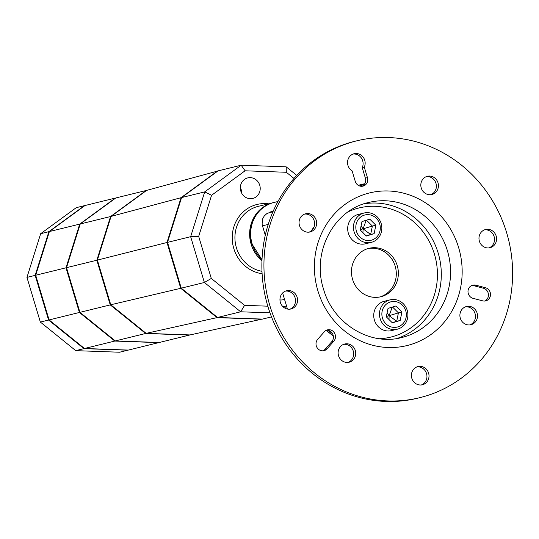 <?xml version="1.0" encoding="UTF-8"?>
<svg xmlns="http://www.w3.org/2000/svg" width="539" height="539" viewBox="0 0 539 539"><rect width="100%" height="100%" fill="white"/><g stroke="black" fill="none" stroke-linecap="round" stroke-linejoin="round"><path stroke-width="0.81" d="M262.224 319.081L190.018 334.935L146.157 333.358L110.764 304.771L110.246 304.899L145.638 333.479L189.506 335.063L145.638 333.479L110.246 304.899L79.927 312.344L66.526 267.674L79.927 312.344L115.319 340.924L159.18 342.508L115.319 340.924L79.927 312.344L79.415 312.472L114.807 341.052L158.668 342.636L119.611 352.223L75.743 350.646L40.351 322.059L26.95 277.39L40.661 233.697L76.242 207.67L84.461 205.649L48.881 231.676L35.176 275.375L48.577 320.045L83.969 348.625L127.831 350.202L83.969 348.625L75.743 350.646M262.008 319.236L217.028 317.619L146.157 333.358L83.969 348.625L48.577 320.045L40.351 322.059M217.028 317.619L180.733 288.304L110.764 304.771L146.157 333.358L190.018 334.935L158.668 342.636L114.807 341.052L79.415 312.472L48.577 320.045L35.176 275.375L26.95 277.39M180.733 288.304L166.989 242.496L97.364 260.101L110.764 304.771L97.364 260.101L96.845 260.229L110.556 216.537L96.845 260.229L110.246 304.899L96.845 260.229L66.526 267.674L80.23 223.981L115.811 197.954L79.718 224.109L66.007 267.802L79.415 312.472L66.007 267.802L35.176 275.375L48.881 231.676L40.661 233.697M80.23 223.981L48.881 231.676L84.461 205.649L49.393 231.554L84.973 205.527L115.299 198.076L79.718 224.109L66.007 267.802L66.526 267.674L80.23 223.981L115.811 197.954L146.136 190.51L110.556 216.537L80.23 223.981M110.556 216.537L146.648 190.382L110.556 216.537M273.475 202.61A33.243 31.141 76.2 0 0 272.963 202.731A33.243 31.141 76.2 0 0 271.339 203.183A33.243 31.141 76.2 0 0 251.12 244.18A33.243 31.141 76.2 0 0 261.967 260.775M241.715 193.252A10.578 9.911 76.2 0 0 241.243 189.782A10.578 9.911 76.2 0 0 240.327 187.599M259.744 185.241A10.578 9.911 76.2 0 0 247.751 177.883A10.578 9.911 76.2 0 0 240.805 191.069A10.578 9.911 76.2 0 0 252.798 198.426A10.578 9.911 76.2 0 0 259.744 185.241M296.767 175.397L286.155 166.827L241.182 165.21L218.052 170.883L181.576 197.57L167.521 242.368L181.259 288.17L217.547 317.471L262.52 319.095L271.508 316.885M356.744 140.834A132.223 123.849 76.2 0 0 269.877 305.68A132.223 123.849 76.2 0 0 419.807 397.661A132.223 123.849 76.2 0 0 506.673 232.814A132.223 123.849 76.2 0 0 356.744 140.834L354.689 141.339A132.223 123.849 76.2 0 0 267.822 306.186L244.598 305.337L211.295 278.441L198.682 236.399L211.578 195.28L245.063 170.789L241.182 165.21L204.705 191.891L190.651 236.688L204.389 282.49L240.677 311.791L270.005 312.849M181.576 197.57L204.705 191.891L211.578 195.28M167.521 242.368L190.651 236.688L198.682 236.399M181.259 288.17L204.389 282.49L211.295 278.441M217.547 317.471L240.677 311.791L244.598 305.337M286.613 306.28L285.879 306.819L285.818 308.564M286.155 166.827L286.344 172.278L293.991 178.456M245.063 170.789L286.344 172.278M285.879 306.819L282.982 306.718M279.963 299.947A10.578 9.911 76.2 0 0 283.191 299.731A10.578 9.911 76.2 0 0 284.518 299.293M84.482 348.497L49.089 319.917L35.689 275.247L49.393 231.554L35.689 275.247L49.089 319.917L84.482 348.497L128.343 350.08L84.482 348.497M166.989 242.496L181.043 197.685L111.068 216.408L97.364 260.101L111.068 216.408L146.648 190.382L217.891 171.004M181.043 197.685L217.534 170.991M488.974 247.913A9.372 8.779 76.2 0 0 494.115 236.547A9.372 8.779 76.2 0 0 484.541 229.843M479.393 241.209A9.372 8.779 -103.8 0 1 485.551 229.526A9.372 8.779 -103.8 0 1 496.17 236.042A9.372 8.779 -103.8 0 1 490.018 247.724A9.372 8.779 -103.8 0 1 479.393 241.209M469.893 324.916A9.372 8.779 76.2 0 0 475.041 313.557A9.372 8.779 76.2 0 0 465.46 306.853M460.313 318.212A9.372 8.779 -103.8 0 1 466.471 306.529A9.372 8.779 -103.8 0 1 477.096 313.051A9.372 8.779 -103.8 0 1 470.938 324.727A9.372 8.779 -103.8 0 1 460.313 318.212M421.397 384.954A9.372 8.779 76.2 0 0 426.538 373.594A9.372 8.779 76.2 0 0 416.957 366.891M411.816 378.25A9.372 8.779 -103.8 0 1 417.968 366.574A9.372 8.779 -103.8 0 1 428.593 373.089A9.372 8.779 -103.8 0 1 422.441 384.772A9.372 8.779 -103.8 0 1 411.816 378.25M348.113 362.39A9.372 8.779 76.2 0 0 353.254 351.03A9.372 8.779 76.2 0 0 343.68 344.327M338.532 355.686A9.372 8.779 -103.8 0 1 344.69 344.01A9.372 8.779 -103.8 0 1 355.316 350.525A9.372 8.779 -103.8 0 1 349.157 362.208A9.372 8.779 -103.8 0 1 338.532 355.686M289.962 309.157A9.372 8.779 76.2 0 0 295.102 297.791A9.372 8.779 76.2 0 0 285.522 291.087M280.381 302.453A9.372 8.779 -103.8 0 1 286.532 290.77A9.372 8.779 -103.8 0 1 297.157 297.285A9.372 8.779 -103.8 0 1 291.006 308.968A9.372 8.779 -103.8 0 1 280.381 302.453M309.036 232.147A9.372 8.779 76.2 0 0 314.183 220.788A9.372 8.779 76.2 0 0 304.602 214.084M299.462 225.443A9.372 8.779 -103.8 0 1 305.613 213.767A9.372 8.779 -103.8 0 1 316.238 220.283A9.372 8.779 -103.8 0 1 310.08 231.965A9.372 8.779 -103.8 0 1 299.462 225.443M430.816 194.673A9.372 8.779 76.2 0 0 435.963 183.314A9.372 8.779 76.2 0 0 426.383 176.61M421.242 187.97A9.372 8.779 -103.8 0 1 427.393 176.287A9.372 8.779 -103.8 0 1 438.018 182.809A9.372 8.779 -103.8 0 1 431.86 194.485A9.372 8.779 -103.8 0 1 421.242 187.97M379.827 296.969A24.935 23.352 76.2 0 0 395.181 266.165A24.935 23.352 76.2 0 0 367.948 248.594M352.587 279.397A24.935 23.352 76.2 0 0 380.857 296.746A24.935 23.352 76.2 0 0 397.243 265.66A24.935 23.352 76.2 0 0 368.966 248.317A24.935 23.352 76.2 0 0 352.587 279.397M355.268 181.4L352.108 170.87A9.372 8.779 -103.8 0 1 347.601 161.404A9.372 8.779 -103.8 0 1 354.116 153.73A9.372 8.779 -103.8 0 1 363.145 157.105A9.372 8.779 -103.8 0 1 364.29 167.124L367.45 177.648A6.798 6.367 -103.8 0 1 362.983 186.13A6.798 6.367 -103.8 0 1 355.268 181.4M324.343 331.768A6.798 6.367 -103.8 0 1 327.463 329.861A6.798 6.367 -103.8 0 1 334.551 333.129A6.798 6.367 -103.8 0 1 333.816 341.174L327.133 348.76A6.798 6.367 -103.8 0 1 324.02 350.66A6.798 6.367 -103.8 0 1 316.932 347.392A6.798 6.367 -103.8 0 1 317.66 339.354L324.343 331.768M473.04 298.33A6.798 6.367 -103.8 0 1 467.993 291.693A6.798 6.367 -103.8 0 1 472.77 285.144A6.798 6.367 -103.8 0 1 475.742 285.171L485.464 287.718A6.798 6.367 -103.8 0 1 490.503 294.348A6.798 6.367 -103.8 0 1 485.733 300.897A6.798 6.367 -103.8 0 1 482.762 300.87L473.04 298.33M267.822 306.186A132.223 123.849 76.2 0 0 417.752 398.166L419.807 397.661M484.682 301.058A6.798 6.367 76.2 0 0 488.415 294.287A6.798 6.367 76.2 0 0 483.409 288.217L473.687 285.677A6.798 6.367 76.2 0 0 471.76 285.488M322.969 350.822A6.798 6.367 76.2 0 0 325.078 349.265L331.761 341.672A6.798 6.367 76.2 0 0 332.752 334.14A6.798 6.367 76.2 0 0 326.452 330.205M361.932 186.292A6.798 6.367 76.2 0 0 365.388 178.153L362.235 167.629A9.372 8.779 76.2 0 0 361.413 158.068A9.372 8.779 76.2 0 0 353.106 154.046M364.29 167.124L362.235 167.629M405.759 310.841A13.017 12.195 76.2 0 0 390.364 301.961A13.017 12.195 76.2 0 0 382.447 318.017A13.017 12.195 76.2 0 0 397.849 326.897A13.017 12.195 76.2 0 0 405.759 310.841M407.228 310.363A15.112 14.155 76.2 0 0 390.095 299.852A15.112 14.155 76.2 0 0 380.163 318.697A15.112 14.155 76.2 0 0 397.297 329.208A15.112 14.155 76.2 0 0 407.228 310.363M390.095 299.852L384.334 301.267A15.112 14.155 76.2 0 0 374.41 320.105A15.112 14.155 76.2 0 0 391.543 330.616L397.297 329.208M388.026 308.396L395.842 305.99L401.919 312.027L400.181 320.462L392.372 322.868L386.295 316.831L388.026 308.396M392.203 322.699L396.691 321.318L389.124 315.652L398.422 312.883L392.513 307.014M400.181 320.462L396.691 321.318L398.422 312.883L401.919 312.027M392.257 307.095L389.124 315.652L387.117 312.849M386.355 316.548L389.124 315.652L389.01 319.526M379.712 224.015A13.017 12.195 76.2 0 0 364.317 215.135A13.017 12.195 76.2 0 0 356.4 231.184A13.017 12.195 76.2 0 0 371.795 240.064A13.017 12.195 76.2 0 0 379.712 224.015M381.174 223.537A15.112 14.155 76.2 0 0 364.041 213.026A15.112 14.155 76.2 0 0 354.116 231.864A15.112 14.155 76.2 0 0 371.25 242.375A15.112 14.155 76.2 0 0 381.174 223.537M364.041 213.026L358.287 214.441A15.112 14.155 76.2 0 0 348.356 233.279A15.112 14.155 76.2 0 0 365.489 243.79L371.25 242.375M361.979 221.569L369.794 219.164L375.872 225.194L374.133 233.636L366.318 236.035L360.241 230.005L361.979 221.569M366.156 235.873L370.637 234.492L363.077 228.819L372.375 226.057L366.466 220.188M374.133 233.636L370.637 234.492L372.375 226.057L375.872 225.194M366.21 220.262L363.077 228.819L361.063 226.016M360.301 229.715L363.077 228.819L362.956 232.7M328.547 330.441A75.554 70.771 76.2 0 0 332.529 333.702M268.503 203.83A35.358 33.122 76.2 0 0 233.805 248.546A35.358 33.122 76.2 0 0 262.102 273.738M261.988 271.306A33.243 31.141 -103.8 0 1 236.419 247.792A33.243 31.141 -103.8 0 1 256.638 206.794A33.243 31.141 -103.8 0 1 258.262 206.343L272.963 202.731M262.008 259.663A33.243 31.141 -103.8 0 1 252.151 243.931A33.243 31.141 -103.8 0 1 273.987 202.482L277.949 201.505M265.296 235.206L262.419 225.619A60.449 1.145 -16.7 0 0 268.233 224.386M304.373 214.178A60.449 1.145 -16.7 0 0 304.737 214.071M364.782 183.698L358.219 185.322A49.871 0.943 163.3 0 1 364.735 183.772M364.539 184.089A49.871 0.943 163.3 0 1 359.459 185.928M272.956 211.78A49.871 0.943 163.3 0 1 273.334 210.911M348.322 211.733A66.492 62.281 -103.8 0 1 434.447 254.206A66.492 62.281 -103.8 0 1 379.51 338.728M397.122 338.458A69.511 65.111 76.2 0 0 438.187 253.121A69.511 65.111 76.2 0 0 364.054 203.809M447.437 250.851A69.511 65.111 -103.8 0 1 401.771 337.515C370.003 346.227 333.136 323.771 323.515 289.052C311.434 252.171 333.897 209.853 368.615 202.496A69.511 65.111 -103.8 0 1 447.437 250.851M458.635 247.596A78.579 73.6 76.2 0 0 365.698 193.993A78.579 73.6 76.2 0 0 317.916 290.898A78.579 73.6 76.2 0 0 410.853 344.502A78.579 73.6 76.2 0 0 458.635 247.596M367.45 177.648L365.388 178.153M333.816 341.174L331.761 341.672M327.133 348.76L325.078 349.265M475.742 285.171L473.687 285.677M485.464 287.718L483.409 288.217M313.947 227.168A75.554 70.771 76.2 0 0 311.805 230.382M326.364 330.252A75.554 70.771 76.2 0 0 333.277 335.757M262.001 259.832L251.962 243.965C246.215 226.528 256.935 206.154 273.987 202.482M273.34 210.897L266.664 213.754L264.191 216.078L262.621 218.922L262.089 224.17L262.419 225.619M311.32 230.813L314.143 226.623M326.115 330.373L333.331 336.053M282.625 292.98L287.449 309.056"/></g></svg>
